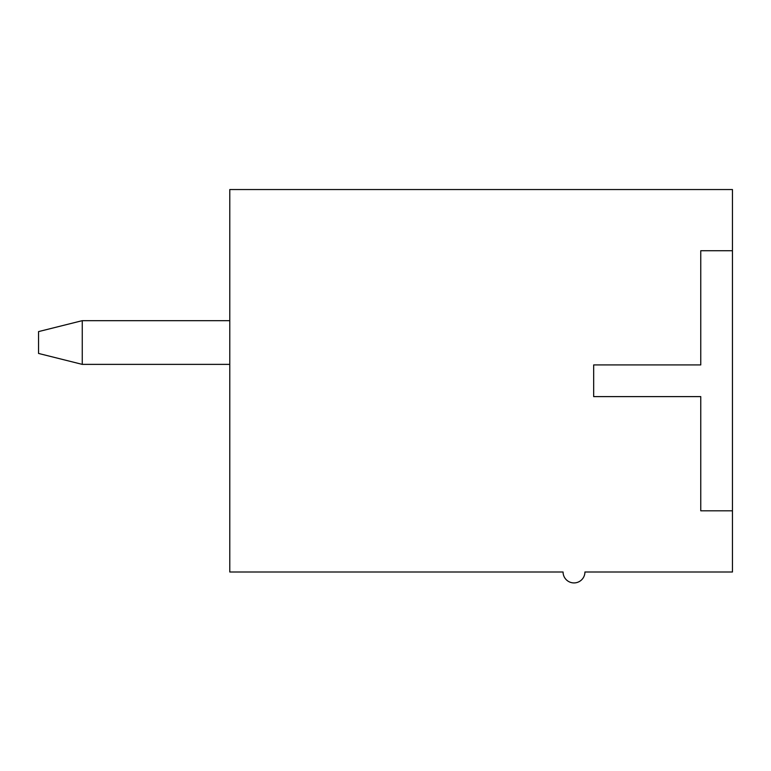 <?xml version="1.0" encoding="UTF-8"?>
<svg xmlns="http://www.w3.org/2000/svg" width="771" height="771" viewBox="0 0 771 771"><rect width="100%" height="100%" fill="white"/><g stroke="black" fill="none" stroke-linecap="round" stroke-linejoin="round"><path stroke-width="1.16" d="M229.787 364.375L82.256 364.375L38.55 353.446L38.55 331.597L82.256 320.669L229.787 320.669M82.256 320.669L82.256 364.375M732.45 250.729L732.45 189.541L229.787 189.541L229.787 572.005L563.071 572.005A10.929 10.929 0 0 0 574 582.924A10.929 10.929 0 0 0 584.929 572.005L732.45 572.005L732.45 510.807L700.762 510.807L700.762 396.612L593.67 396.612L593.67 364.924L700.762 364.924L700.762 250.729L732.45 250.729L732.45 510.807"/></g></svg>
